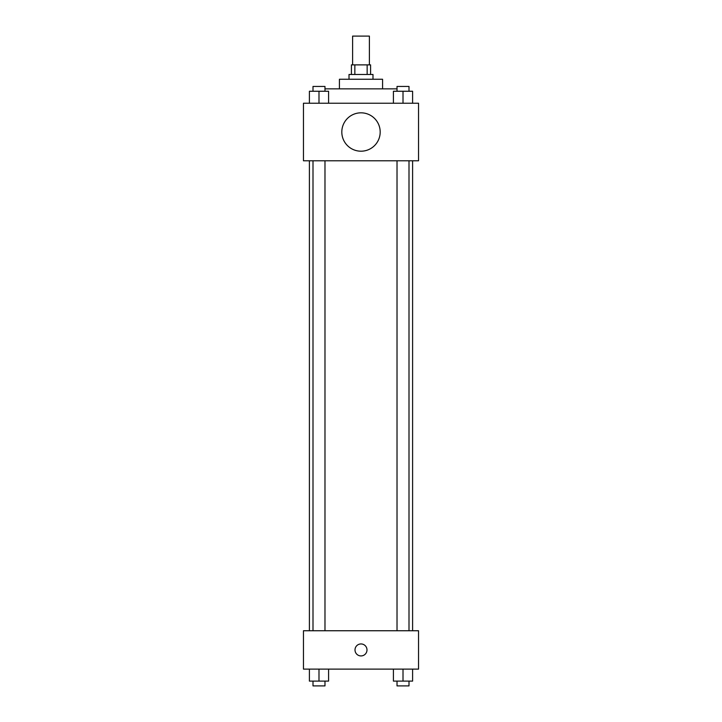 <?xml version="1.0" encoding="UTF-8"?>
<svg xmlns="http://www.w3.org/2000/svg" width="722" height="722" viewBox="0 0 722 722"><rect width="100%" height="100%" fill="white"/><g stroke="black" fill="none" stroke-linecap="round" stroke-linejoin="round"><path stroke-width="1.08" d="M369.393 64.872L369.393 36.1L352.607 36.1L352.607 64.872M354.845 74.465L354.845 64.872L351.406 64.872L351.406 74.465M354.845 64.872L370.594 64.872L370.594 74.465M367.155 74.465L367.155 64.872M349.015 79.258L349.015 74.465L372.985 74.465L372.985 79.258M339.421 88.851L339.421 79.258L382.579 79.258L382.579 88.851M324.981 88.851L397.019 88.851M303.457 103.237L418.543 103.237L418.543 160.78L303.457 160.78L303.457 103.237M361 151.196A19.178 19.178 0 0 1 344.385 122.424A19.178 19.178 0 0 1 377.615 122.424A19.178 19.178 0 0 1 361 151.196M303.457 630.748L418.543 630.748L418.543 669.113L303.457 669.113L303.457 630.748M361 655.928A5.993 5.993 0 0 1 355.811 646.939A5.993 5.993 0 0 1 366.189 646.939A5.993 5.993 0 0 1 361 655.928M393.418 669.113L393.418 681.108L412.596 681.108L412.596 669.113L412.596 681.108M403.011 681.108L403.011 669.113M409.004 681.108L409.004 685.9L397.019 685.9L397.019 681.108M309.404 669.113L309.404 681.108L328.582 681.108L328.582 669.113L328.582 681.108M318.989 681.108L318.989 669.113M324.981 681.108L324.981 685.9L312.996 685.9L312.996 681.108M393.418 103.237L393.418 91.252L412.596 91.252L412.596 103.237L412.596 91.252M403.011 103.237L403.011 91.252M409.004 91.252L409.004 86.45L397.019 86.45L397.019 91.252M309.404 103.237L309.404 91.252L328.582 91.252L328.582 103.237L328.582 91.252M318.989 103.237L318.989 91.252M324.981 91.252L324.981 86.45L312.996 86.45L312.996 91.252M412.596 630.748L412.596 160.78M309.404 630.748L309.404 160.78M397.019 160.78L397.019 630.748M409.004 160.78L409.004 630.748M324.981 630.748L324.981 160.78M312.996 630.748L312.996 160.78"/></g></svg>
